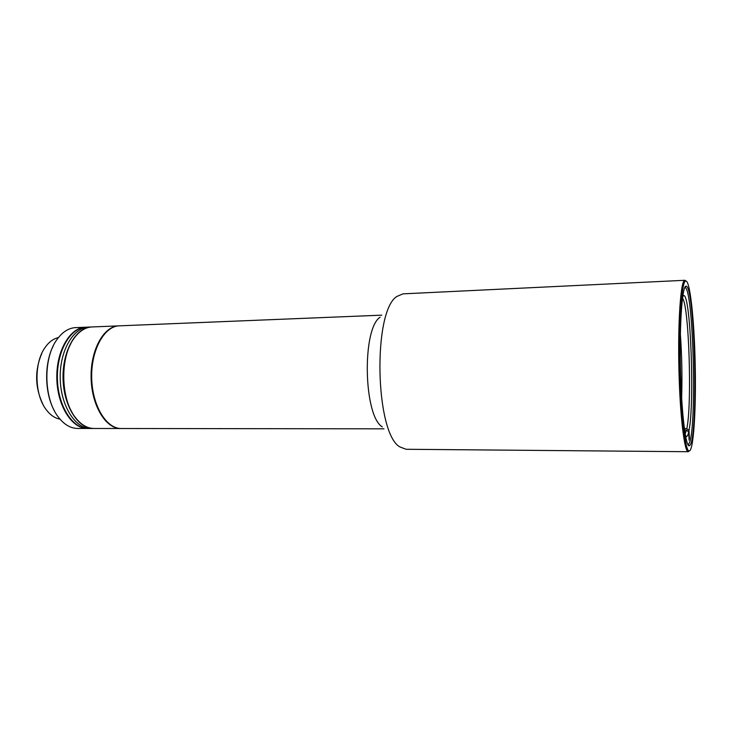 <?xml version="1.0" encoding="UTF-8"?>
<svg xmlns="http://www.w3.org/2000/svg" width="732" height="732" viewBox="0 0 732 732"><rect width="100%" height="100%" fill="white"/><g stroke="black" fill="none" stroke-linecap="round" stroke-linejoin="round"><path stroke-width="1.1" d="M689.434 450.866L688.172 451.699C684.374 451.946 679.937 415.044 678.939 369.806C677.722 321.897 680.76 279.99 684.795 280.31L686.085 281.088M695.153 362.697C696.297 408.117 693.57 452.513 689.022 450.885C685.289 451.104 680.925 414.532 679.937 369.752C678.729 322.327 681.702 280.813 685.674 281.088C689.928 279.404 694.238 319.408 695.153 362.697M689.937 445.312L689.324 445.761C685.619 447.444 681.245 410.862 680.385 366.128C679.479 321.385 682.407 284.657 686.177 286.194L686.223 286.212C695.025 287.008 698.456 436.958 689.937 445.312M687.879 444.544L688.629 444.095C697.139 435.979 693.735 288.152 684.978 287.493L684.777 287.475M684.96 280.283L402.993 293.861L396.954 296.423C372.625 310.935 375.049 433.417 399.928 446.95L406.059 449.274L688.345 451.717M380.118 317.166C361.837 328.833 363.557 415.95 382.287 426.893M381.747 315.163L119.289 325.841C104.356 326.079 91.043 349.923 91.683 377.739C92.141 405.555 106.378 428.861 121.32 428.513L383.989 428.824M58.386 337.617C53.299 338.724 48.815 342.082 44.945 347.691C33.882 363.081 34.505 394.667 46.162 409.609C50.261 415.062 54.873 418.247 59.997 419.152M41.898 353.117C34.587 370.328 34.916 387.393 42.904 404.311M680.367 333.948C681.867 355.368 682.288 376.815 681.638 398.272C682.288 376.815 681.867 355.368 680.367 333.948M684.512 429.73L684.74 428.623L686.817 428.623L688.995 430.48C694.686 403.634 690.706 295.078 683.816 295.527L682.718 296.359M685.399 435.403L686.598 436.537C687.348 436.345 688.043 434.826 688.684 431.99L686.506 430.132L684.566 430.132M686.506 430.132L685.143 433.92M682.471 298.198C688.986 304.997 692.161 403.863 686.817 428.623M686.598 436.537L685.463 435.741M689.416 438.587L688.995 430.48M688.684 431.99L689.105 440.124M684.823 430.132L684.74 428.623M118.73 325.868L92.031 326.948C85.388 327.296 79.44 331.038 74.179 338.184C59.64 357.06 60.481 399.672 75.753 417.954C81.289 424.889 87.383 428.394 94.035 428.476L120.753 428.513C105.811 428.861 91.555 405.565 91.107 377.749C90.457 349.942 103.779 326.106 118.73 325.868L119.014 325.859M70.72 343.903C60.619 362.294 61.259 394.402 72.075 412.381M93.76 428.476L90.731 428.476C75.314 428.815 60.655 405.812 60.207 378.362C59.566 350.912 73.319 327.35 88.737 327.085C73.319 327.35 59.566 350.912 60.207 378.362C60.655 405.812 75.314 428.815 90.731 428.476L87.996 428.467C72.532 428.815 57.828 405.839 57.389 378.417C56.748 351.003 70.528 327.469 85.992 327.195L89.185 327.076M93.486 428.476C78.104 428.815 63.483 405.793 63.034 378.307C62.394 350.82 76.101 327.241 91.482 326.975L91.756 326.966M85.717 327.213L85.443 327.222C69.979 327.488 56.181 351.012 56.822 378.426C57.27 405.848 71.974 428.806 87.447 428.467L87.721 428.467M85.443 327.222L75.634 327.616C68.579 327.991 62.311 332.026 56.831 339.721C42.932 358.561 43.728 398.83 58.359 417.103C64.132 424.578 70.556 428.366 77.629 428.458L87.447 428.467M53.335 345.751C43.957 363.74 44.542 393.606 54.626 411.219M689.022 450.885L688.172 451.699M688.025 444.525L689.324 445.761M684.923 287.484L686.177 286.194M685.674 281.088L684.795 280.31M682.663 296.698L683.816 295.527M88.737 327.085L91.482 326.975"/></g></svg>
